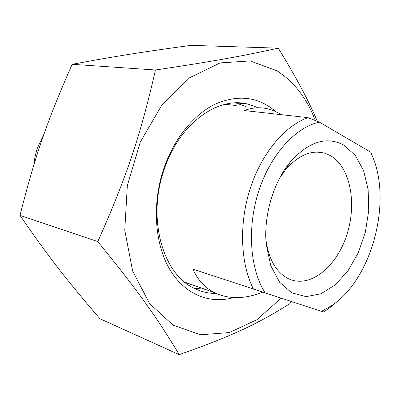<?xml version="1.0" encoding="UTF-8"?>
<svg xmlns="http://www.w3.org/2000/svg" width="400" height="400" viewBox="0 0 400 400"><rect width="100%" height="100%" fill="white"/><g stroke="black" fill="none" stroke-linecap="round" stroke-linejoin="round"><path stroke-width="0.6" d="M278.285 48.155L190.93 45.35C144.205 51.725 116.845 55.97 72.175 64.3C47.27 120.71 35.245 155.28 20 215.38C48.295 256.67 66.84 280.23 99.9 318.7L179.195 354.65C157.525 318.49 138.51 291.41 97.785 241.585C126.595 177.15 140.675 134.875 155.435 69.995C214.735 61.135 243.45 55.84 278.285 48.155C295.79 76.59 308.795 100.97 317.3 121.3M290.885 301.405L289.845 303.66C258.36 323.45 232.445 336 179.195 354.65M315.26 120.49C306.99 98.525 294.23 81.965 276.985 70.8L250.125 60.925L220.145 62.91L189.695 77.705L161.97 104.85L140.27 142.11L127.34 185.56L124.765 230.215L132.61 270.955L149.515 303.535L173.12 325.185L200.62 334.78L229.29 332.575L256.755 319.795L281.125 298.22M216.065 293.46C208.345 293.49 200.94 291.715 193.855 288.14C162.84 273.92 147.055 218.835 163.895 170.36C178.685 124.095 217.86 95.87 248.135 104.15L258.28 107.765M275.825 111.64C258.61 96.795 238.505 94.235 215.51 103.97C193.715 114.375 173.665 138.96 163.52 169.4C151.915 204.4 154.78 244.045 169.74 269.33C184.775 294.63 209.875 304.395 233.565 297.575M72.175 64.3L155.435 69.995M20 215.38L97.785 241.585M44.225 133.505L37.12 148.705L34.905 157.325L33.885 164.875M372.015 154.91L370.755 152.185L319.375 122.135L307.98 117.645L244.4 110.56C252.24 107.49 260.155 106.95 268.155 108.95L274.945 111.25L281.545 114.7M262.625 292.17C244.65 299.315 228.47 299.425 214.075 292.49C204.815 287.705 197.755 279.915 192.9 269.125L323.415 312.015L328.615 308.695L339.825 299.255M307.98 117.645C284.705 125.845 261.555 153.305 250.145 188.705C238.765 224.1 240.455 263.86 253.505 289.175M370.755 152.185L373.745 159.43C391.3 205.835 370.805 279.225 332.295 305.265L321.47 311.395M265.33 293.06C250.005 269.61 246.795 228.235 258.62 191.435C270.425 154.61 295.48 127.21 319.375 122.135M343.715 145.03C326.325 135.94 308.475 141.65 290.16 162.165C273.285 182.415 263.365 216.305 266.235 244.505L270.795 265.765L279.675 282.335L291.855 292.84L306.065 296.64L320.98 293.76L335.355 284.775L348.105 270.665L358.335 252.65L365.37 232.135L368.73 210.6L368.155 189.6L363.605 170.68L355.295 155.36L343.715 145.03M279.95 177.58L285.345 170.055C298.19 155.235 311.32 149.62 324.735 153.205L330.06 155.435C349.915 166.365 357.05 202.275 347.225 233.62C337.67 265.07 312.325 287.285 291.03 279.785L288.56 278.77C276.305 272.61 268.75 259.605 265.9 239.75M246.15 106.61L235.82 102.905L245.905 106.585M193.945 288.19L204.96 289.285M195.705 286.025L184.955 282.365M225.2 104.295L236.235 105.555M235.98 102.9L248.135 104.15M194.525 288.31L204.745 289.205M214.075 292.49L184.675 282.14M332.295 305.265L328.615 308.695M317.29 152.095L324.735 153.205M195.725 286.03L184.975 282.38M266.03 241.985L266.235 244.505M285.345 170.055L290.16 162.165"/></g></svg>
